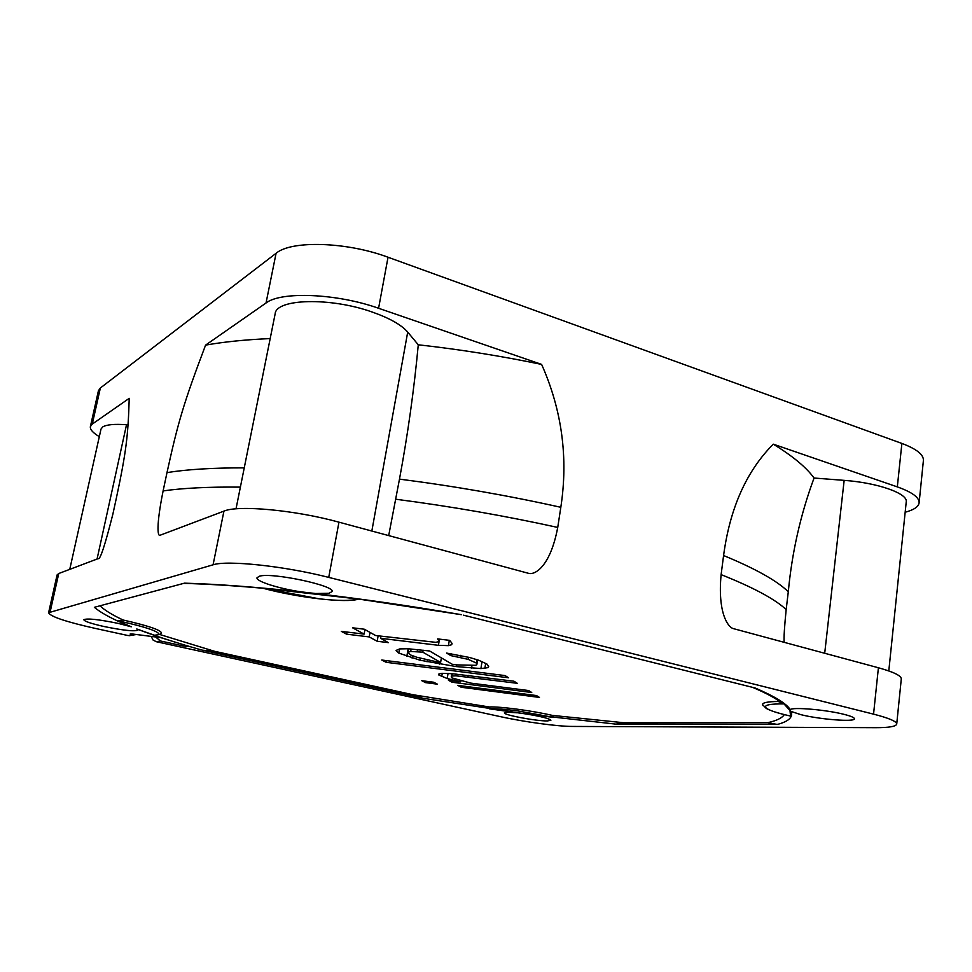 <?xml version="1.0" encoding="UTF-8"?>
<svg xmlns="http://www.w3.org/2000/svg" width="972" height="972" viewBox="0 0 972 972"><rect width="100%" height="100%" fill="white"/><g stroke="black" fill="none" stroke-linecap="round" stroke-linejoin="round"><path stroke-width="1.46" d="M896.719 724.079L901.287 678.966C901.336 675.734 893.718 672.004 878.409 667.764L733.192 628.568C727.712 627.037 717.543 612.287 721.115 574.622L723.581 555.522C729.923 508.174 746.496 471.068 773.275 444.168L897.326 486.887C912.125 492.16 919.391 497.482 919.111 502.852L923.4 460.509C923.728 454.641 916.547 448.955 901.882 443.439L388.035 257.24C346.749 241.761 291.272 240.169 276.084 253.291L100.359 387.998L98.427 390.744L90.384 426.574L92.267 424.084L129.215 398.338C128.158 436.209 125.971 452.879 116.446 497.713L112.849 514.237C104.988 545.28 100.128 560.066 98.245 558.596L58.745 573.516L57.093 574.902L48.6 612.712L213.075 564.805C227.132 559.994 284.517 566.056 328.73 577.392L873.549 714.141C888.991 718.101 896.719 721.418 896.719 724.079C896.038 726.497 889.003 727.7 875.602 727.676L572.374 726.436C557.563 726.448 524.418 721.929 501.005 716.777L156.261 641.702L152.981 639.977L151.268 636.417M315.669 593.515L328.961 593.297L332.047 591.596C335.656 585.739 272.099 572.156 259.451 576.202L256.997 577.745C255.745 581.341 279.134 588.692 301.369 591.899L315.657 593.528C362.362 598.971 410.962 606.018 461.445 614.693L359.118 599.129M48.6 612.712C50.337 616.588 65.877 621.813 95.256 628.41L128.17 635.579L133.395 635.068L130.175 633.987L132.727 634.036L160.781 637.632L189.09 646.453L183.538 646.016L183.769 644.873M155.556 636.964L160.55 640.998L183.538 646.016M301.356 591.924C255.94 587.003 216.975 584.075 184.486 583.164L94.369 607.306C101.598 613.393 113.894 619.893 131.269 626.806L117.819 620.841L123.128 620.014C148.291 625.737 161.085 630.087 161.51 633.076L161.012 633.562M131.111 626.746L118.183 623.392C98.488 619.383 87.03 618.156 83.811 619.711C84.455 621.351 91.174 623.623 103.943 626.503C123.335 630.451 134.646 631.642 137.903 630.099L136.858 629.006M136.785 628.981C155.022 635.919 176.54 642.905 201.35 649.916L422.856 698.248L413.112 694.737L489.341 706.972C500.106 706.425 531.769 710.617 552.266 715.38L623.21 722.682L767.795 722.682C776.567 720.726 782.071 718.029 784.295 714.614M463.474 615.179L755.208 688.018C774.915 696.487 786.603 703.692 790.272 709.669L790.005 710.471L791.22 711.48C793.164 717.117 788.693 721.394 777.794 724.322L615.446 724.079L526.909 714.116L422.856 698.248M516.861 712.768L507.578 712.184L504.407 712.816C503.083 714.894 536.301 721.151 547.37 720.932L550.881 720.288C549.654 718.66 541.817 716.619 527.359 714.177M791.232 711.468L800.831 714.651C819.59 719.426 854.996 722.232 854.437 718.77C854.4 717.567 850.925 716.097 844.012 714.347C826.139 709.742 792.496 706.863 790.272 709.645M128.073 424.849L126.518 424.728C114.38 423.865 106.422 424.618 102.643 426.975L101.003 429.089L69.753 569.361M136.785 628.969L154.451 635.226L156.674 635.093M99.982 605.787C104.648 610.246 112.363 614.997 123.128 620.014M159.469 634.4L214.545 651.301L202.844 650.219M763.129 705.708L762.522 704.627C762.51 702.659 767.722 701.614 778.171 701.468L784.003 703.91L789.981 710.471L790.54 716.036L789.434 715.817M413.112 694.737L214.545 651.301M536.52 695.563L457.776 685.357L461.263 687.265L539.46 697.422L536.52 695.563M433.719 682.235L421.775 680.692L425.529 682.623L437.376 684.167L433.719 682.235M528.683 690.57L470.715 683.109L451.737 677.861L451.275 676.524L452.308 676.002L455.892 675.819L517.262 683.304L513.957 681.214L452.138 673.693L441.653 673.341L438.894 673.973L438.676 674.908L447.205 678.541L460.777 681.834L448.42 680.242L452.065 682.235L531.733 692.514L528.683 690.57M505.112 675.589L381.741 660.024L386.127 662.297L508.563 677.788L505.112 675.589M456.172 666.573L480.909 668.578L488.138 667.618L488.673 666.561L486.948 664.034L478.722 660.255L469.853 657.558L446.61 653.075L450.826 655.614L468.2 659.356L476.511 663.123L476.827 664.702L475.6 665.31L457.63 664.921L452.211 664.253L429.612 650.985L408.058 648.749L399.699 648.919L396.054 650.438L398.799 653.099L420.026 660.219L456.172 666.573L456.463 664.775M437.619 638.908L439.186 641.399L435.966 642.358L375.605 635.518L364.257 629.2L352.557 627.803L364.111 634.121L341.33 631.375L346.615 634.169L369.214 636.915L377.172 641.265L388.411 642.638L380.599 638.3L438.433 645.311L448.42 645.639L451.713 644.703L452.053 643.391L449.72 640.366L437.619 638.908M437.922 662.09L416.709 657.218L410.512 654.934L407.9 652.297L410.706 651.471L422.796 652.163L440.62 662.43L437.922 662.09M357.903 598.959C351.123 600.963 338.28 600.927 319.399 598.837L263.084 588.242L358.085 598.995M776.616 724.31L767.795 722.682M616.309 724.079L623.21 722.682M489.621 708.855C495.015 708.467 504.286 709.135 517.432 710.848L553.773 717.433L521.94 713.387L489.621 708.855L489.341 706.972M553.773 717.433L552.266 715.38M461.263 687.265L461.506 685.843M425.529 682.623L425.76 681.202M452.065 682.235L452.308 680.74M460.777 681.834L460.947 680.801M454.374 680.388L454.629 678.906M447.205 678.541L448.068 673.365M441.725 676.573L442.272 673.304M467.945 677.022L468.212 675.394M455.892 675.819L456.184 674.094M452.308 676.002L452.685 673.742M451.275 676.524L451.749 673.657M386.127 662.297L386.419 660.62M471.554 668.141L471.979 665.541M439.332 664.095L439.636 662.309M427.036 661.823L427.352 659.939M420.026 660.219L420.354 658.287M412.116 658.129L412.541 655.675M406.831 656.355L408.143 648.749M398.799 653.099L399.504 649.004M476.827 664.702L477.592 659.915M476.511 663.123L477.058 659.757M468.2 659.356L468.54 657.254M460.12 657.157L460.424 655.347M450.826 655.614L451.13 653.779M488.138 667.618L488.381 666.136M484.882 668.335L485.66 663.451M480.909 668.578L482.003 661.762M440.62 662.43L441.373 657.886M422.796 652.163L423.136 650.183M417.231 651.483L417.559 649.539M410.706 651.471L411.132 649.004M407.9 652.297L408.507 648.786M439.186 641.399L439.563 639.139M451.713 644.703L451.956 643.27M448.42 645.639L449.307 640.317M438.433 645.311L439.077 641.423M380.599 638.3L380.975 636.162M377.172 641.265L378.132 635.822M369.214 636.915L370.016 632.408M346.615 634.169L346.992 632.055M364.111 634.121L364.925 629.577M99.326 436.647C92.875 432.807 89.886 429.454 90.384 426.574M236.026 508.842L275.161 313.774C276.024 298.671 330.419 297.104 372.13 312.012C389.59 318.148 401.436 324.842 407.705 332.108L418.276 344.793C459.44 349.373 500.568 355.91 541.623 364.415L378.582 308.27C336.834 293.423 281.042 291.15 266.036 302.997L205.578 345.121C183.587 403.222 178.07 422.176 166.99 472.599L163.114 490.909C155.994 526.326 157.804 535.985 159.821 535.341L223.937 511.126C238.201 504.833 295.257 510.081 338.961 522.171L328.73 577.392M541.623 364.415C561.974 410.22 568.377 457.861 560.82 507.299L557.734 527.432C550.444 566.081 535.268 575.157 528.695 573.371L338.961 522.171M270.18 338.584C245.612 339.641 224.082 341.828 205.578 345.121M919.111 502.852C918.528 506.764 913.874 509.899 905.163 512.244M888.797 670.935L906.232 501.88C908.103 493.509 877.765 482.756 844.158 480.362L814.062 478.03C806.286 467.338 792.69 456.05 773.275 444.168M784.149 642.322C783.784 637.353 784.465 626.43 786.178 609.553L788.292 591.766C791.998 552.315 800.588 514.395 814.062 478.03M418.276 344.793C414.048 389.857 407.778 434.63 399.48 479.123L388.691 535.596M128.17 635.579L132.775 635.056M136.323 634.509L133.407 634.971M160.55 640.998L156.261 641.702M133.589 634.157L133.395 635.068M126.518 424.728L97.066 559.046M790.54 716.036C776.008 712.828 767.71 709.949 765.657 707.409C764.393 704.943 770.504 703.777 784.003 703.91M117.819 620.841C133.553 624.133 145.265 627.28 152.956 630.257C159.906 633.137 160.404 634.789 154.451 635.226M100.359 387.998L92.267 424.084M213.075 564.805L223.937 511.126M58.745 573.516L50.204 611.619M266.036 302.997L276.084 253.291M407.705 332.108L371.839 531.04M163.126 490.909C183.198 488.053 208.956 486.79 240.388 487.13M244.251 467.86C212.844 467.811 187.086 469.391 166.99 472.599M388.035 257.24L378.582 308.27M897.326 486.887L901.882 443.439M873.549 714.141L878.409 667.764M824.706 653.269L844.158 480.362M721.115 574.622C753.13 587.38 774.806 599.019 786.178 609.553M788.292 591.766C777.029 580.758 755.451 568.669 723.581 555.522M395.92 499.243C450.814 506.4 504.76 515.792 557.734 527.432M560.82 507.299C508.028 495.538 454.24 486.146 399.48 479.123M183.623 583.382C206.477 583.965 232.928 585.594 262.975 588.254C297.954 597.707 345.983 603.296 358.498 599.117M752.559 687.35C766.884 693.425 776.701 698.771 781.998 703.376M790.455 716.036C778.572 713.363 770.492 710.811 766.215 708.406L762.522 704.627M154.755 635.275C161.765 634.121 158.278 635.008 161.51 633.076M133.067 634.995L129.179 635.724"/></g></svg>
